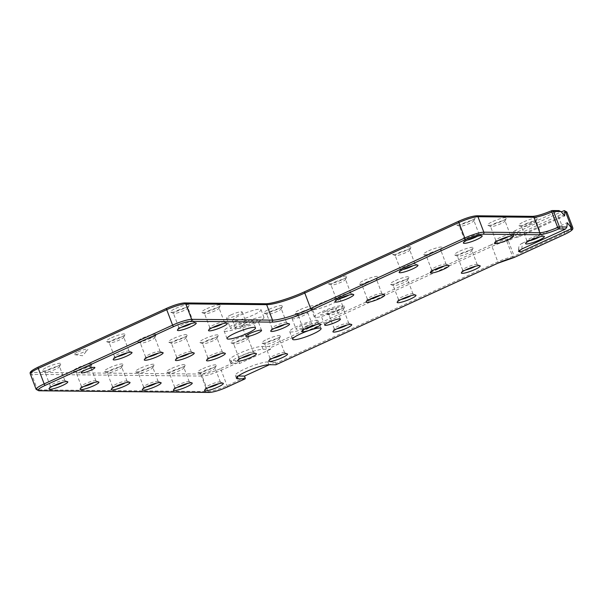 <?xml version="1.0" encoding="UTF-8"?>
<svg xmlns="http://www.w3.org/2000/svg" width="603" height="603" viewBox="0 0 603 603"><rect width="100%" height="100%" fill="white"/><g stroke="black" fill="none" stroke-linecap="round" stroke-linejoin="round"><path stroke-width="0.45" stroke-dasharray="3.02 2.26" d="M181.232 327.354A7.779 1.251 -20.8 0 1 178.737 327.346A7.779 1.251 -20.8 0 1 178.767 327.12A7.779 1.251 -20.8 0 1 182.837 324.55A7.779 1.251 -20.8 0 1 193.111 321.67A7.779 1.251 -20.8 0 1 193.284 321.821A7.779 1.251 -20.8 0 1 191.422 323.479M177.493 310.492A7.779 1.251 -20.8 0 1 187.94 307.756A7.779 1.251 -20.8 0 1 187.917 307.99A7.779 1.251 -20.8 0 1 183.847 310.553A7.779 1.251 -20.8 0 1 173.566 313.439A7.779 1.251 -20.8 0 1 173.4 313.281A7.779 1.251 -20.8 0 1 177.493 310.492M175.759 308.374A10.063 1.621 -20.8 0 1 185.279 305.005A10.063 1.621 -20.8 0 1 189.244 305.133A10.063 1.621 -20.8 0 1 183.975 308.457A10.063 1.621 -20.8 0 1 170.679 312.188A10.063 1.621 -20.8 0 1 175.759 308.374M206.867 308.683A10.063 1.621 -20.8 0 1 216.387 305.314A10.063 1.621 -20.8 0 1 220.351 305.442A10.063 1.621 -20.8 0 1 215.083 308.766A10.063 1.621 -20.8 0 1 201.786 312.497A10.063 1.621 -20.8 0 1 206.867 308.683M208.6 310.801A7.779 1.251 -20.8 0 1 219.047 308.065A7.779 1.251 -20.8 0 1 219.025 308.291A7.779 1.251 -20.8 0 1 214.954 310.862A7.779 1.251 -20.8 0 1 204.673 313.748A7.779 1.251 -20.8 0 1 204.507 313.59A7.779 1.251 -20.8 0 1 208.6 310.801M212.339 327.663A7.779 1.251 -20.8 0 1 209.844 327.655A7.779 1.251 -20.8 0 1 209.867 327.429A7.779 1.251 -20.8 0 1 213.944 324.859A7.779 1.251 -20.8 0 1 224.218 321.972A7.779 1.251 -20.8 0 1 224.391 322.13A7.779 1.251 -20.8 0 1 222.53 323.788M111.547 337.748A10.063 1.621 -20.8 0 1 121.067 334.379A10.063 1.621 -20.8 0 1 125.032 334.514A10.063 1.621 -20.8 0 1 119.763 337.831A10.063 1.621 -20.8 0 1 106.467 341.562A10.063 1.621 -20.8 0 1 111.547 337.748M113.281 339.866A7.779 1.251 -20.8 0 1 123.728 337.137A7.779 1.251 -20.8 0 1 123.705 337.363A7.779 1.251 -20.8 0 1 119.635 339.926A7.779 1.251 -20.8 0 1 109.354 342.813A7.779 1.251 -20.8 0 1 109.188 342.662A7.779 1.251 -20.8 0 1 113.281 339.866M117.02 356.727A7.779 1.251 -20.8 0 1 114.525 356.72A7.779 1.251 -20.8 0 1 114.547 356.494A7.779 1.251 -20.8 0 1 118.625 353.931A7.779 1.251 -20.8 0 1 128.899 351.044A7.779 1.251 -20.8 0 1 129.072 351.195A7.779 1.251 -20.8 0 1 127.21 352.861M173.762 338.366A10.063 1.621 -20.8 0 1 183.274 334.997A10.063 1.621 -20.8 0 1 187.247 335.132A10.063 1.621 -20.8 0 1 181.978 338.449A10.063 1.621 -20.8 0 1 168.682 342.18A10.063 1.621 -20.8 0 1 173.762 338.366M175.496 340.484A7.779 1.251 -20.8 0 1 185.943 337.755A7.779 1.251 -20.8 0 1 185.912 337.981A7.779 1.251 -20.8 0 1 181.842 340.544A7.779 1.251 -20.8 0 1 171.569 343.431A7.779 1.251 -20.8 0 1 171.395 343.273A7.779 1.251 -20.8 0 1 175.496 340.484M179.234 357.345A7.779 1.251 -20.8 0 1 176.739 357.338A7.779 1.251 -20.8 0 1 176.762 357.112A7.779 1.251 -20.8 0 1 180.832 354.541A7.779 1.251 -20.8 0 1 191.113 351.662A7.779 1.251 -20.8 0 1 191.279 351.813A7.779 1.251 -20.8 0 1 189.425 353.479M47.336 367.129A10.063 1.621 -20.8 0 1 56.848 363.76A10.063 1.621 -20.8 0 1 60.82 363.888A10.063 1.621 -20.8 0 1 55.551 367.212A10.063 1.621 -20.8 0 1 42.255 370.943A10.063 1.621 -20.8 0 1 47.336 367.129M49.069 369.247A7.779 1.251 -20.8 0 1 59.516 366.511A7.779 1.251 -20.8 0 1 59.493 366.737A7.779 1.251 -20.8 0 1 55.423 369.307A7.779 1.251 -20.8 0 1 45.142 372.194A7.779 1.251 -20.8 0 1 44.969 372.036A7.779 1.251 -20.8 0 1 49.069 369.247M52.808 386.108A7.779 1.251 -20.8 0 1 50.313 386.101A7.779 1.251 -20.8 0 1 50.335 385.875A7.779 1.251 -20.8 0 1 54.406 383.304A7.779 1.251 -20.8 0 1 64.687 380.418A7.779 1.251 -20.8 0 1 64.86 380.576A7.779 1.251 -20.8 0 1 62.998 382.234M78.443 367.438A10.063 1.621 -20.8 0 1 87.955 364.069A10.063 1.621 -20.8 0 1 91.927 364.197A10.063 1.621 -20.8 0 1 86.659 367.513A10.063 1.621 -20.8 0 1 73.362 371.252A10.063 1.621 -20.8 0 1 78.443 367.438M80.176 369.549A7.779 1.251 -20.8 0 1 90.623 366.82A7.779 1.251 -20.8 0 1 90.601 367.046A7.779 1.251 -20.8 0 1 86.523 369.616A7.779 1.251 -20.8 0 1 76.249 372.496A7.779 1.251 -20.8 0 1 76.076 372.345A7.779 1.251 -20.8 0 1 80.176 369.549M83.915 386.417A7.779 1.251 -20.8 0 1 81.42 386.41A7.779 1.251 -20.8 0 1 81.443 386.176A7.779 1.251 -20.8 0 1 85.513 383.614A7.779 1.251 -20.8 0 1 95.794 380.727A7.779 1.251 -20.8 0 1 95.96 380.885A7.779 1.251 -20.8 0 1 94.106 382.543M142.655 338.057A10.063 1.621 -20.8 0 1 152.167 334.688A10.063 1.621 -20.8 0 1 156.139 334.823A10.063 1.621 -20.8 0 1 150.871 338.14A10.063 1.621 -20.8 0 1 137.574 341.871A10.063 1.621 -20.8 0 1 142.655 338.057M144.388 340.175A7.779 1.251 -20.8 0 1 154.835 337.446A7.779 1.251 -20.8 0 1 154.813 337.672A7.779 1.251 -20.8 0 1 150.742 340.235A7.779 1.251 -20.8 0 1 140.461 343.122A7.779 1.251 -20.8 0 1 140.288 342.971A7.779 1.251 -20.8 0 1 144.388 340.175M148.127 357.036A7.779 1.251 -20.8 0 1 145.632 357.029A7.779 1.251 -20.8 0 1 145.655 356.803A7.779 1.251 -20.8 0 1 149.725 354.24A7.779 1.251 -20.8 0 1 160.006 351.353A7.779 1.251 -20.8 0 1 160.179 351.504A7.779 1.251 -20.8 0 1 158.318 353.17M109.55 367.747A10.063 1.621 -20.8 0 1 119.062 364.378A10.063 1.621 -20.8 0 1 123.027 364.506A10.063 1.621 -20.8 0 1 117.766 367.822A10.063 1.621 -20.8 0 1 104.47 371.554A10.063 1.621 -20.8 0 1 109.55 367.747M111.284 369.858A7.779 1.251 -20.8 0 1 121.731 367.129A7.779 1.251 -20.8 0 1 121.7 367.355A7.779 1.251 -20.8 0 1 117.63 369.925A7.779 1.251 -20.8 0 1 107.357 372.805A7.779 1.251 -20.8 0 1 107.183 372.654A7.779 1.251 -20.8 0 1 111.284 369.858M115.022 386.727A7.779 1.251 -20.8 0 1 112.527 386.719A7.779 1.251 -20.8 0 1 112.55 386.485A7.779 1.251 -20.8 0 1 116.62 383.923A7.779 1.251 -20.8 0 1 126.901 381.036A7.779 1.251 -20.8 0 1 127.067 381.194A7.779 1.251 -20.8 0 1 125.213 382.852M240.559 315.015A15.233 2.45 -20.8 0 1 261.024 309.671A15.233 2.45 -20.8 0 1 253.004 315.143A15.233 2.45 -20.8 0 1 232.539 320.487A15.233 2.45 -20.8 0 1 240.559 315.015M243.499 322.748A15.233 2.45 -20.8 0 1 263.963 317.404A15.233 2.45 -20.8 0 1 255.943 322.876A15.233 2.45 -20.8 0 1 235.479 328.22A15.233 2.45 -20.8 0 1 243.499 322.748M246.295 322.778A8.382 1.349 -20.8 0 1 257.556 319.839A8.382 1.349 -20.8 0 1 253.139 322.846A8.382 1.349 -20.8 0 1 241.886 325.786A8.382 1.349 -20.8 0 1 246.295 322.778M319.379 303.791A15.233 2.45 -20.8 0 1 339.843 298.447A15.233 2.45 -20.8 0 1 331.816 303.92A15.233 2.45 -20.8 0 1 311.352 309.264A15.233 2.45 -20.8 0 1 319.379 303.791M322.311 311.525A15.233 2.45 -20.8 0 1 342.775 306.173A15.233 2.45 -20.8 0 1 334.755 311.645A15.233 2.45 -20.8 0 1 314.291 316.997A15.233 2.45 -20.8 0 1 322.311 311.525M325.115 311.555A8.382 1.349 -20.8 0 1 336.368 308.608A8.382 1.349 -20.8 0 1 331.959 311.623A8.382 1.349 -20.8 0 1 320.698 314.562A8.382 1.349 -20.8 0 1 325.115 311.555M202.864 368.667A10.063 1.621 -20.8 0 1 212.384 365.297A10.063 1.621 -20.8 0 1 216.349 365.433A10.063 1.621 -20.8 0 1 211.08 368.75A10.063 1.621 -20.8 0 1 197.784 372.481A10.063 1.621 -20.8 0 1 202.864 368.667M204.598 370.785A7.779 1.251 -20.8 0 1 215.045 368.056A7.779 1.251 -20.8 0 1 215.022 368.282A7.779 1.251 -20.8 0 1 210.952 370.845A7.779 1.251 -20.8 0 1 200.671 373.732A7.779 1.251 -20.8 0 1 200.505 373.581A7.779 1.251 -20.8 0 1 204.598 370.785M208.337 387.646A7.779 1.251 -20.8 0 1 205.842 387.639A7.779 1.251 -20.8 0 1 205.872 387.412A7.779 1.251 -20.8 0 1 209.942 384.85A7.779 1.251 -20.8 0 1 220.216 381.963A7.779 1.251 -20.8 0 1 220.389 382.114A7.779 1.251 -20.8 0 1 218.527 383.779M171.757 368.358A10.063 1.621 -20.8 0 1 181.277 364.988A10.063 1.621 -20.8 0 1 185.242 365.124A10.063 1.621 -20.8 0 1 179.98 368.441A10.063 1.621 -20.8 0 1 166.684 372.172A10.063 1.621 -20.8 0 1 171.757 368.358M173.491 370.476A7.779 1.251 -20.8 0 1 183.938 367.747A7.779 1.251 -20.8 0 1 183.915 367.973A7.779 1.251 -20.8 0 1 179.845 370.536A7.779 1.251 -20.8 0 1 169.564 373.423A7.779 1.251 -20.8 0 1 169.398 373.272A7.779 1.251 -20.8 0 1 173.491 370.476M177.237 387.337A7.779 1.251 -20.8 0 1 174.742 387.33A7.779 1.251 -20.8 0 1 174.764 387.103A7.779 1.251 -20.8 0 1 178.835 384.541A7.779 1.251 -20.8 0 1 189.116 381.654A7.779 1.251 -20.8 0 1 189.282 381.805A7.779 1.251 -20.8 0 1 187.42 383.47M140.657 368.049A10.063 1.621 -20.8 0 1 150.17 364.687A10.063 1.621 -20.8 0 1 154.134 364.815A10.063 1.621 -20.8 0 1 148.873 368.132A10.063 1.621 -20.8 0 1 135.577 371.863A10.063 1.621 -20.8 0 1 140.657 368.049M142.383 370.167A7.779 1.251 -20.8 0 1 152.838 367.438A7.779 1.251 -20.8 0 1 152.808 367.664A7.779 1.251 -20.8 0 1 148.737 370.234A7.779 1.251 -20.8 0 1 138.464 373.114A7.779 1.251 -20.8 0 1 138.291 372.963A7.779 1.251 -20.8 0 1 142.383 370.167M146.13 387.028A7.779 1.251 -20.8 0 1 143.635 387.02A7.779 1.251 -20.8 0 1 143.657 386.794A7.779 1.251 -20.8 0 1 147.727 384.232A7.779 1.251 -20.8 0 1 158.009 381.345A7.779 1.251 -20.8 0 1 158.174 381.495A7.779 1.251 -20.8 0 1 156.313 383.161M267.076 339.293A10.063 1.621 -20.8 0 1 276.596 335.924A10.063 1.621 -20.8 0 1 280.561 336.052A10.063 1.621 -20.8 0 1 275.3 339.376A10.063 1.621 -20.8 0 1 262.004 343.107A10.063 1.621 -20.8 0 1 267.076 339.293M268.81 341.404A7.779 1.251 -20.8 0 1 279.257 338.675A7.779 1.251 -20.8 0 1 279.234 338.901A7.779 1.251 -20.8 0 1 275.164 341.471A7.779 1.251 -20.8 0 1 264.883 344.358A7.779 1.251 -20.8 0 1 264.717 344.2A7.779 1.251 -20.8 0 1 268.81 341.404M272.556 358.272A7.779 1.251 -20.8 0 1 270.061 358.265A7.779 1.251 -20.8 0 1 270.084 358.039A7.779 1.251 -20.8 0 1 274.154 355.469A7.779 1.251 -20.8 0 1 284.435 352.582A7.779 1.251 -20.8 0 1 284.601 352.74A7.779 1.251 -20.8 0 1 282.739 354.398M235.977 338.984A10.063 1.621 -20.8 0 1 245.489 335.615A10.063 1.621 -20.8 0 1 249.454 335.743A10.063 1.621 -20.8 0 1 244.192 339.067A10.063 1.621 -20.8 0 1 230.896 342.798A10.063 1.621 -20.8 0 1 235.977 338.984M237.703 341.102A7.779 1.251 -20.8 0 1 248.157 338.366A7.779 1.251 -20.8 0 1 248.127 338.592A7.779 1.251 -20.8 0 1 244.057 341.162A7.779 1.251 -20.8 0 1 233.776 344.049A7.779 1.251 -20.8 0 1 233.61 343.891A7.779 1.251 -20.8 0 1 237.703 341.102M241.449 357.963A7.779 1.251 -20.8 0 1 238.954 357.956A7.779 1.251 -20.8 0 1 238.976 357.73A7.779 1.251 -20.8 0 1 243.047 355.159A7.779 1.251 -20.8 0 1 253.328 352.28A7.779 1.251 -20.8 0 1 253.494 352.431A7.779 1.251 -20.8 0 1 251.632 354.089M204.869 338.675A10.063 1.621 -20.8 0 1 214.382 335.306A10.063 1.621 -20.8 0 1 218.346 335.434A10.063 1.621 -20.8 0 1 213.085 338.758A10.063 1.621 -20.8 0 1 199.789 342.489A10.063 1.621 -20.8 0 1 204.869 338.675M206.603 340.793A7.779 1.251 -20.8 0 1 217.05 338.057A7.779 1.251 -20.8 0 1 217.02 338.291A7.779 1.251 -20.8 0 1 212.949 340.853A7.779 1.251 -20.8 0 1 202.676 343.74A7.779 1.251 -20.8 0 1 202.502 343.582A7.779 1.251 -20.8 0 1 206.603 340.793M210.341 357.654A7.779 1.251 -20.8 0 1 207.847 357.647A7.779 1.251 -20.8 0 1 207.869 357.421A7.779 1.251 -20.8 0 1 211.939 354.85A7.779 1.251 -20.8 0 1 222.221 351.971A7.779 1.251 -20.8 0 1 222.386 352.122A7.779 1.251 -20.8 0 1 220.525 353.788M331.288 309.912A10.063 1.621 -20.8 0 1 340.808 306.543A10.063 1.621 -20.8 0 1 344.773 306.678A10.063 1.621 -20.8 0 1 339.512 309.995A10.063 1.621 -20.8 0 1 326.215 313.726A10.063 1.621 -20.8 0 1 331.288 309.912M333.022 312.03A7.779 1.251 -20.8 0 1 343.476 309.301A7.779 1.251 -20.8 0 1 343.446 309.527A7.779 1.251 -20.8 0 1 339.376 312.09A7.779 1.251 -20.8 0 1 329.095 314.977A7.779 1.251 -20.8 0 1 328.929 314.826A7.779 1.251 -20.8 0 1 333.022 312.03M336.768 328.891A7.779 1.251 -20.8 0 1 334.273 328.884A7.779 1.251 -20.8 0 1 334.296 328.658A7.779 1.251 -20.8 0 1 338.366 326.095A7.779 1.251 -20.8 0 1 348.647 323.208A7.779 1.251 -20.8 0 1 348.813 323.359A7.779 1.251 -20.8 0 1 346.951 325.025M300.188 309.603A10.063 1.621 -20.8 0 1 309.701 306.241A10.063 1.621 -20.8 0 1 313.666 306.369A10.063 1.621 -20.8 0 1 308.404 309.686A10.063 1.621 -20.8 0 1 295.108 313.417A10.063 1.621 -20.8 0 1 300.188 309.603M301.915 311.721A7.779 1.251 -20.8 0 1 312.369 308.992A7.779 1.251 -20.8 0 1 312.339 309.218A7.779 1.251 -20.8 0 1 308.269 311.781A7.779 1.251 -20.8 0 1 297.995 314.668A7.779 1.251 -20.8 0 1 297.822 314.517A7.779 1.251 -20.8 0 1 301.915 311.721M305.661 328.582A7.779 1.251 -20.8 0 1 303.166 328.575A7.779 1.251 -20.8 0 1 303.188 328.349A7.779 1.251 -20.8 0 1 307.259 325.786A7.779 1.251 -20.8 0 1 317.54 322.899A7.779 1.251 -20.8 0 1 317.706 323.05A7.779 1.251 -20.8 0 1 315.844 324.716M269.081 309.301A10.063 1.621 -20.8 0 1 278.594 305.932A10.063 1.621 -20.8 0 1 282.566 306.06A10.063 1.621 -20.8 0 1 277.297 309.377A10.063 1.621 -20.8 0 1 264.001 313.108A10.063 1.621 -20.8 0 1 269.081 309.301M270.815 311.412A7.779 1.251 -20.8 0 1 281.262 308.683A7.779 1.251 -20.8 0 1 281.232 308.909A7.779 1.251 -20.8 0 1 277.161 311.48A7.779 1.251 -20.8 0 1 266.888 314.359A7.779 1.251 -20.8 0 1 266.714 314.208A7.779 1.251 -20.8 0 1 270.815 311.412M274.553 328.281A7.779 1.251 -20.8 0 1 272.059 328.273A7.779 1.251 -20.8 0 1 272.081 328.04A7.779 1.251 -20.8 0 1 276.151 325.477A7.779 1.251 -20.8 0 1 286.433 322.59A7.779 1.251 -20.8 0 1 286.598 322.748A7.779 1.251 -20.8 0 1 284.744 324.406M395.508 280.538A10.063 1.621 -20.8 0 1 405.02 277.169A10.063 1.621 -20.8 0 1 408.985 277.297A10.063 1.621 -20.8 0 1 403.724 280.621A10.063 1.621 -20.8 0 1 390.427 284.352A10.063 1.621 -20.8 0 1 395.508 280.538M397.234 282.656A7.779 1.251 -20.8 0 1 407.688 279.92A7.779 1.251 -20.8 0 1 407.658 280.146A7.779 1.251 -20.8 0 1 403.588 282.717A7.779 1.251 -20.8 0 1 393.314 285.603A7.779 1.251 -20.8 0 1 393.141 285.445A7.779 1.251 -20.8 0 1 397.234 282.656M400.98 299.518A7.779 1.251 -20.8 0 1 398.485 299.51A7.779 1.251 -20.8 0 1 398.508 299.284A7.779 1.251 -20.8 0 1 402.578 296.714A7.779 1.251 -20.8 0 1 412.859 293.827A7.779 1.251 -20.8 0 1 413.025 293.985A7.779 1.251 -20.8 0 1 411.163 295.643M364.4 280.229A10.063 1.621 -20.8 0 1 373.913 276.86A10.063 1.621 -20.8 0 1 377.885 276.988A10.063 1.621 -20.8 0 1 372.616 280.312A10.063 1.621 -20.8 0 1 359.32 284.043A10.063 1.621 -20.8 0 1 364.4 280.229M366.134 282.347A7.779 1.251 -20.8 0 1 376.581 279.611A7.779 1.251 -20.8 0 1 376.551 279.845A7.779 1.251 -20.8 0 1 372.481 282.408A7.779 1.251 -20.8 0 1 362.207 285.294A7.779 1.251 -20.8 0 1 362.034 285.136A7.779 1.251 -20.8 0 1 366.134 282.347M369.873 299.209A7.779 1.251 -20.8 0 1 367.378 299.201A7.779 1.251 -20.8 0 1 367.4 298.975A7.779 1.251 -20.8 0 1 371.471 296.405A7.779 1.251 -20.8 0 1 381.752 293.525A7.779 1.251 -20.8 0 1 381.918 293.676A7.779 1.251 -20.8 0 1 380.063 295.334M333.293 279.92A10.063 1.621 -20.8 0 1 342.805 276.551A10.063 1.621 -20.8 0 1 346.778 276.679A10.063 1.621 -20.8 0 1 341.509 280.003A10.063 1.621 -20.8 0 1 328.213 283.734A10.063 1.621 -20.8 0 1 333.293 279.92M335.027 282.038A7.779 1.251 -20.8 0 1 345.474 279.31A7.779 1.251 -20.8 0 1 345.451 279.536A7.779 1.251 -20.8 0 1 341.381 282.098A7.779 1.251 -20.8 0 1 331.1 284.985A7.779 1.251 -20.8 0 1 330.926 284.827A7.779 1.251 -20.8 0 1 335.027 282.038M338.765 298.9A7.779 1.251 -20.8 0 1 336.27 298.892A7.779 1.251 -20.8 0 1 336.293 298.666A7.779 1.251 -20.8 0 1 340.363 296.096A7.779 1.251 -20.8 0 1 350.644 293.216A7.779 1.251 -20.8 0 1 350.818 293.367A7.779 1.251 -20.8 0 1 348.956 295.033M459.72 251.157A10.063 1.621 -20.8 0 1 469.232 247.795A10.063 1.621 -20.8 0 1 473.204 247.923A10.063 1.621 -20.8 0 1 467.936 251.24A10.063 1.621 -20.8 0 1 454.639 254.971A10.063 1.621 -20.8 0 1 459.72 251.157M461.453 253.275A7.779 1.251 -20.8 0 1 471.9 250.546A7.779 1.251 -20.8 0 1 471.87 250.773A7.779 1.251 -20.8 0 1 467.8 253.335A7.779 1.251 -20.8 0 1 457.526 256.222A7.779 1.251 -20.8 0 1 457.353 256.071A7.779 1.251 -20.8 0 1 461.453 253.275M465.192 270.136A7.779 1.251 -20.8 0 1 462.697 270.129A7.779 1.251 -20.8 0 1 462.72 269.903A7.779 1.251 -20.8 0 1 466.79 267.34A7.779 1.251 -20.8 0 1 477.071 264.453A7.779 1.251 -20.8 0 1 477.237 264.604A7.779 1.251 -20.8 0 1 475.383 266.27M428.612 250.856A10.063 1.621 -20.8 0 1 438.125 247.486A10.063 1.621 -20.8 0 1 442.097 247.614A10.063 1.621 -20.8 0 1 436.828 250.931A10.063 1.621 -20.8 0 1 423.532 254.662A10.063 1.621 -20.8 0 1 428.612 250.856M430.346 252.966A7.779 1.251 -20.8 0 1 440.793 250.237A7.779 1.251 -20.8 0 1 440.77 250.464A7.779 1.251 -20.8 0 1 436.7 253.034A7.779 1.251 -20.8 0 1 426.419 255.913A7.779 1.251 -20.8 0 1 426.246 255.762A7.779 1.251 -20.8 0 1 430.346 252.966M434.085 269.827A7.779 1.251 -20.8 0 1 431.59 269.82A7.779 1.251 -20.8 0 1 431.612 269.594A7.779 1.251 -20.8 0 1 435.683 267.031A7.779 1.251 -20.8 0 1 445.964 264.144A7.779 1.251 -20.8 0 1 446.137 264.302A7.779 1.251 -20.8 0 1 444.275 265.961M397.505 250.546A10.063 1.621 -20.8 0 1 407.025 247.177A10.063 1.621 -20.8 0 1 410.99 247.305A10.063 1.621 -20.8 0 1 405.721 250.622A10.063 1.621 -20.8 0 1 392.425 254.353A10.063 1.621 -20.8 0 1 397.505 250.546M399.239 252.657A7.779 1.251 -20.8 0 1 409.686 249.928A7.779 1.251 -20.8 0 1 409.663 250.155A7.779 1.251 -20.8 0 1 405.593 252.725A7.779 1.251 -20.8 0 1 395.312 255.604A7.779 1.251 -20.8 0 1 395.138 255.453A7.779 1.251 -20.8 0 1 399.239 252.657M402.977 269.526A7.779 1.251 -20.8 0 1 400.482 269.518A7.779 1.251 -20.8 0 1 400.505 269.285A7.779 1.251 -20.8 0 1 404.583 266.722A7.779 1.251 -20.8 0 1 414.856 263.835A7.779 1.251 -20.8 0 1 415.03 263.993A7.779 1.251 -20.8 0 1 413.168 265.652M523.932 221.783A10.063 1.621 -20.8 0 1 533.444 218.414A10.063 1.621 -20.8 0 1 537.416 218.542A10.063 1.621 -20.8 0 1 532.148 221.866A10.063 1.621 -20.8 0 1 518.851 225.597A10.063 1.621 -20.8 0 1 523.932 221.783M525.665 223.901A7.779 1.251 -20.8 0 1 536.112 221.165A7.779 1.251 -20.8 0 1 536.09 221.399A7.779 1.251 -20.8 0 1 532.012 223.962A7.779 1.251 -20.8 0 1 521.738 226.849A7.779 1.251 -20.8 0 1 521.565 226.69A7.779 1.251 -20.8 0 1 525.665 223.901M529.404 240.763A7.779 1.251 -20.8 0 1 526.909 240.755A7.779 1.251 -20.8 0 1 526.932 240.529A7.779 1.251 -20.8 0 1 531.002 237.959A7.779 1.251 -20.8 0 1 541.283 235.08A7.779 1.251 -20.8 0 1 541.456 235.23A7.779 1.251 -20.8 0 1 539.595 236.889M492.824 221.474A10.063 1.621 -20.8 0 1 502.344 218.105A10.063 1.621 -20.8 0 1 506.309 218.233A10.063 1.621 -20.8 0 1 501.04 221.557A10.063 1.621 -20.8 0 1 487.744 225.288A10.063 1.621 -20.8 0 1 492.824 221.474M494.558 223.592A7.779 1.251 -20.8 0 1 505.005 220.856A7.779 1.251 -20.8 0 1 504.982 221.09A7.779 1.251 -20.8 0 1 500.912 223.653A7.779 1.251 -20.8 0 1 490.631 226.54A7.779 1.251 -20.8 0 1 490.458 226.381A7.779 1.251 -20.8 0 1 494.558 223.592M498.297 240.454A7.779 1.251 -20.8 0 1 495.802 240.446A7.779 1.251 -20.8 0 1 495.824 240.22A7.779 1.251 -20.8 0 1 499.902 237.65A7.779 1.251 -20.8 0 1 510.176 234.771A7.779 1.251 -20.8 0 1 510.349 234.921A7.779 1.251 -20.8 0 1 508.487 236.587M461.717 221.165A10.063 1.621 -20.8 0 1 471.237 217.796A10.063 1.621 -20.8 0 1 475.202 217.932A10.063 1.621 -20.8 0 1 469.933 221.248A10.063 1.621 -20.8 0 1 456.637 224.979A10.063 1.621 -20.8 0 1 461.717 221.165M463.451 223.283A7.779 1.251 -20.8 0 1 473.898 220.555A7.779 1.251 -20.8 0 1 473.875 220.781A7.779 1.251 -20.8 0 1 469.805 223.344A7.779 1.251 -20.8 0 1 459.524 226.231A7.779 1.251 -20.8 0 1 459.358 226.08A7.779 1.251 -20.8 0 1 463.451 223.283M467.189 240.145A7.779 1.251 -20.8 0 1 464.694 240.137A7.779 1.251 -20.8 0 1 464.725 239.911A7.779 1.251 -20.8 0 1 468.795 237.348A7.779 1.251 -20.8 0 1 479.068 234.461A7.779 1.251 -20.8 0 1 479.242 234.612A7.779 1.251 -20.8 0 1 477.38 236.278M270.528 349.333L239.708 363.428L232.245 363.36A18.286 2.94 -20.8 0 1 230.565 362.802A18.286 2.94 -20.8 0 1 243.318 354.865A18.286 2.94 -20.8 0 1 263.066 349.258L270.528 349.333L270.001 347.923L491.965 246.378A15.233 2.45 -20.8 0 1 506.791 241.177L512.671 256.637A15.233 2.45 159.2 0 0 497.837 261.838L275.873 363.39L275.337 361.981L267.875 361.906A18.286 2.94 159.2 0 0 244.999 368.885A18.286 2.94 159.2 0 0 235.366 375.45A18.286 2.94 159.2 0 0 237.047 376.008L238.2 376.023M78.119 351.828A7.311 1.176 -20.8 0 1 85.37 349.303A7.311 1.176 -20.8 0 1 87.782 349.672A7.311 1.176 -20.8 0 1 84.088 351.888A7.311 1.176 -20.8 0 1 74.659 354.654A7.311 1.176 -20.8 0 1 78.119 351.828M241.765 325.537A8.382 1.349 159.2 0 0 246.182 322.522A8.382 1.349 159.2 0 0 234.921 325.469A8.382 1.349 159.2 0 0 230.512 328.477A8.382 1.349 159.2 0 0 241.765 325.537M230.919 314.924A8.382 1.349 -20.8 0 1 242.172 311.977A8.382 1.349 -20.8 0 1 237.763 314.992A8.382 1.349 -20.8 0 1 226.509 317.932A8.382 1.349 -20.8 0 1 230.919 314.924M244.569 325.56A15.233 2.45 159.2 0 0 252.589 320.087A15.233 2.45 159.2 0 0 232.125 325.439A15.233 2.45 159.2 0 0 224.105 330.911A15.233 2.45 159.2 0 0 244.569 325.56M307.342 326.185A8.382 1.349 159.2 0 0 311.751 323.17A8.382 1.349 159.2 0 0 300.498 326.117A8.382 1.349 159.2 0 0 296.081 329.125A8.382 1.349 159.2 0 0 307.342 326.185M296.488 315.573A8.382 1.349 -20.8 0 1 307.749 312.633A8.382 1.349 -20.8 0 1 303.332 315.64A8.382 1.349 -20.8 0 1 292.078 318.58A8.382 1.349 -20.8 0 1 296.488 315.573M310.138 326.208A15.233 2.45 159.2 0 0 318.158 320.736A15.233 2.45 159.2 0 0 297.694 326.087A15.233 2.45 159.2 0 0 289.674 331.56A15.233 2.45 159.2 0 0 310.138 326.208M521.889 248.971L522.251 243.265A7.62 5.781 -176.4 0 0 518.731 247.773A7.62 5.781 -176.4 0 0 519.356 250.381M275.873 363.39A1.523 0.573 -114.6 0 1 275.963 364.702M275.337 361.981L269.345 364.725M239.708 363.428L239.172 362.026A1.523 0.573 65.4 0 0 238.019 360.609L231.175 360.541A18.286 2.94 -20.8 0 1 229.494 359.983A18.286 2.94 -20.8 0 1 242.248 352.054A18.286 2.94 -20.8 0 1 261.996 346.446L268.84 346.514A1.523 0.573 -114.6 0 1 270.001 347.923M514.947 230.7L511.638 233.353L513.552 234.446A7.62 4.048 -39.3 0 0 514.08 236.338A7.62 4.048 -39.3 0 0 519.665 236.459L514.947 230.7L559.207 210.605M519.665 236.459L564.612 215.897M513.552 234.446L513.605 233.685L561.31 211.857M512.927 233.678L513.605 233.685M522.251 243.265L567.197 222.695M237.047 376.008L237.326 376.732M245.052 377.486L227.067 385.716A15.233 2.45 -20.8 0 1 208.005 391.528L37.544 389.84A1.523 1.394 -89.4 0 0 38.811 390.774M30.271 373.913A15.233 2.45 159.2 0 0 31.673 374.373L37.544 389.84A15.233 2.45 -20.8 0 1 36.142 389.372M227.165 387.028A1.523 0.573 -114.6 0 0 227.067 385.716L221.195 370.25A15.233 2.45 159.2 0 1 202.133 376.061A1.523 1.394 90.6 0 1 202.879 374.071L32.419 372.383A1.523 1.394 90.6 0 0 31.673 374.373L202.133 376.061L208.005 391.528A1.523 1.394 -89.4 0 0 209.271 392.463M267.875 361.906L268.938 364.717M572.729 227.519A15.233 2.45 -20.8 0 1 564.71 232.992A1.523 0.573 -114.6 0 1 564.8 234.303M513.666 257.609A1.523 0.98 -102.9 0 1 512.671 256.637L514.148 256.117L508.276 240.657L558.838 217.525L564.71 232.992L514.148 256.117A1.523 0.573 -114.6 0 1 514.246 257.436M564.89 211.517A13.711 2.208 -20.8 0 1 557.677 216.115L507.123 239.248A16.763 2.698 159.2 0 0 490.804 244.961A1.523 0.573 65.4 0 1 491.965 246.378L497.837 261.838A1.523 0.573 -114.6 0 1 497.844 263.217M557.677 216.115A1.523 0.573 -114.6 0 1 558.838 217.525A15.233 2.45 159.2 0 0 566.858 212.052M506.791 241.177L508.276 240.657A1.523 0.573 -114.6 0 0 507.123 239.248A1.523 0.98 77.1 0 0 506.791 241.177M238.019 360.609L220.042 368.84A1.523 0.573 65.4 0 1 221.195 370.25L239.172 362.026M232.245 363.36L231.175 360.541M263.066 349.258L261.996 346.446M220.042 368.84A13.711 2.208 -20.8 0 1 202.879 374.071M32.419 372.383A13.711 2.208 -20.8 0 1 38.381 367.039L166.805 308.284A13.711 2.208 -20.8 0 1 183.96 303.053A1.523 1.394 90.6 0 1 184.51 302.932M183.96 303.053L264.838 303.852A1.523 1.394 90.6 0 1 265.388 303.739M264.838 303.852A31.997 5.148 159.2 0 0 265.855 303.829M304.688 291.724A31.997 5.148 159.2 0 0 304.869 291.641L458.981 221.143A13.711 2.208 -20.8 0 1 476.144 215.904A1.523 1.394 90.6 0 1 476.687 215.791M476.144 215.904L532.132 216.462A1.523 1.394 90.6 0 1 532.683 216.341M532.132 216.462A16.763 2.698 159.2 0 0 551.79 210.651L558.612 210.718M563.684 210.771A13.711 2.208 -20.8 0 1 564.8 211.042M490.804 244.961L268.84 346.514M193.111 321.67L195.998 322.914M193.284 321.821L187.94 307.756M187.917 307.99L189.244 305.133M219.025 308.291L220.351 305.442M224.391 322.13L219.047 308.065M224.218 321.972L227.105 323.223M123.705 337.363L125.032 334.514M129.072 351.195L123.728 337.137M128.899 351.044L131.786 352.295M185.912 337.981L187.247 335.132M191.279 351.813L185.943 337.755M191.113 351.662L194 352.913M59.493 366.737L60.82 363.888M64.86 380.576L59.516 366.511M64.687 380.418L67.574 381.669M90.601 367.046L91.927 364.197M95.96 380.885L90.623 366.82M95.794 380.727L98.681 381.978M154.813 337.672L156.139 334.823M160.179 351.504L154.835 337.446M160.006 351.353L162.893 352.604M121.7 367.355L123.027 364.506M127.067 381.194L121.731 367.129M126.901 381.036L129.788 382.287M263.963 317.404L261.024 309.671M261.559 330.376L257.556 319.839M342.775 306.173L339.843 298.447M340.371 319.153L336.368 308.608M215.022 368.282L216.349 365.433M220.389 382.114L215.045 368.056M220.216 381.963L223.102 383.214M183.915 367.973L185.242 365.124M189.282 381.805L183.938 367.747M189.116 381.654L191.995 382.905M152.808 367.664L154.134 364.815M158.174 381.495L152.838 367.438M158.009 381.345L160.888 382.596M279.234 338.901L280.561 336.052M284.601 352.74L279.257 338.675M284.435 352.582L287.314 353.833M248.127 338.592L249.454 335.743M253.494 352.431L248.157 338.366M253.328 352.28L256.207 353.524M217.02 338.291L218.346 335.434M222.386 352.122L217.05 338.057M222.221 351.971L225.107 353.222M343.446 309.527L344.773 306.678M348.813 323.359L343.476 309.301M348.647 323.208L351.526 324.459M312.339 309.218L313.666 306.369M317.706 323.05L312.369 308.992M317.54 322.899L320.427 324.15M281.232 308.909L282.566 306.06M286.598 322.748L281.262 308.683M286.433 322.59L289.319 323.841M407.658 280.146L408.985 277.297M413.025 293.985L407.688 279.92M412.859 293.827L415.746 295.078M376.551 279.845L377.885 276.988M381.918 293.676L376.581 279.611M381.752 293.525L384.639 294.777M345.451 279.536L346.778 276.679M350.818 293.367L345.474 279.31M350.644 293.216L353.531 294.468M471.87 250.773L473.204 247.923M477.237 264.604L471.9 250.546M477.071 264.453L479.958 265.704M440.77 250.464L442.097 247.614M446.137 264.302L440.793 250.237M445.964 264.144L448.851 265.395M409.663 250.155L410.99 247.305M415.03 263.993L409.686 249.928M414.856 263.835L417.743 265.086M536.09 221.399L537.416 218.542M541.456 235.23L536.112 221.165M541.283 235.08L544.17 236.331M504.982 221.09L506.309 218.233M510.349 234.921L505.005 220.856M510.176 234.771L513.063 236.022M473.875 220.781L475.202 217.932M479.242 234.612L473.898 220.555M479.068 234.461L481.955 235.713M235.366 375.45L236.436 378.262M74.659 354.654L82.581 355.755L87.782 349.672M242.172 311.977L246.182 322.522M252.589 320.087L255.529 327.821M307.749 312.633L311.751 323.17M318.158 320.736L321.098 328.469M81.367 372.315L86.561 366.232L94.483 367.333M518.731 247.773L518.505 251.391M289.674 331.56L292.613 339.293M292.078 318.58L296.081 329.125M224.105 330.911L227.037 338.645M226.509 317.932L230.512 328.477M230.565 362.802L229.494 359.983M511.638 233.353L514.08 236.338M464.725 239.911L463.398 242.76M464.694 240.137L459.358 226.08M459.524 226.231L456.637 224.979M495.824 240.22L494.498 243.069M495.802 240.446L490.458 226.381M490.631 226.54L487.744 225.288M526.932 240.529L525.605 243.378M526.909 240.755L521.565 226.69M521.738 226.849L518.851 225.597M400.505 269.285L399.178 272.141M400.482 269.518L395.138 255.453M395.312 255.604L392.425 254.353M431.612 269.594L430.286 272.45M431.59 269.82L426.246 255.762M426.419 255.913L423.532 254.662M462.72 269.903L461.393 272.752M462.697 270.129L457.353 256.071M457.526 256.222L454.639 254.971M336.293 298.666L334.966 301.515M336.27 298.892L330.926 284.827M331.1 284.985L328.213 283.734M367.4 298.975L366.074 301.824M367.378 299.201L362.034 285.136M362.207 285.294L359.32 284.043M398.508 299.284L397.181 302.133M398.485 299.51L393.141 285.445M393.314 285.603L390.427 284.352M272.081 328.04L270.755 330.896M272.059 328.273L266.714 314.208M266.888 314.359L264.001 313.108M303.188 328.349L301.862 331.198M303.166 328.575L297.822 314.517M297.995 314.668L295.108 313.417M334.296 328.658L332.969 331.507M334.273 328.884L328.929 314.826M329.095 314.977L326.215 313.726M207.869 357.421L206.543 360.27M207.847 357.647L202.502 343.582M202.676 343.74L199.789 342.489M238.976 357.73L237.65 360.579M238.954 357.956L233.61 343.891M233.776 344.049L230.896 342.798M270.084 358.039L268.757 360.888M270.061 358.265L264.717 344.2M264.883 344.358L262.004 343.107M143.657 386.794L142.331 389.644M143.635 387.02L138.291 372.963M138.464 373.114L135.577 371.863M174.764 387.103L173.438 389.953M174.742 387.33L169.398 373.272M169.564 373.423L166.684 372.172M205.872 387.412L204.545 390.262M205.842 387.639L200.505 373.581M200.671 373.732L197.784 372.481M324.708 325.107L320.698 314.562M314.291 316.997L311.352 309.264M245.888 336.331L241.886 325.786M235.479 328.22L232.539 320.487M112.55 386.485L111.223 389.342M112.527 386.719L107.183 372.654M107.357 372.805L104.47 371.554M145.655 356.803L144.328 359.652M145.632 357.029L140.288 342.971M140.461 343.122L137.574 341.871M81.443 386.176L80.116 389.033M81.42 386.41L76.076 372.345M76.249 372.496L73.362 371.252M50.335 385.875L49.009 388.724M50.313 386.101L44.969 372.036M45.142 372.194L42.255 370.943M176.762 357.112L175.435 359.961M176.739 357.338L171.395 343.273M171.569 343.431L168.682 342.18M114.547 356.494L113.221 359.343M114.525 356.72L109.188 342.662M109.354 342.813L106.467 341.562M209.867 327.429L208.54 330.278M209.844 327.655L204.507 313.59M204.673 313.748L201.786 312.497M173.566 313.439L170.679 312.188M178.737 327.346L173.4 313.281M178.767 327.12L177.44 329.969"/><path stroke-width="0.9" d="M182.701 326.653A10.063 1.621 -20.8 0 1 195.998 322.914A10.063 1.621 -20.8 0 1 190.917 326.728A10.063 1.621 -20.8 0 1 181.405 330.097A10.063 1.621 -20.8 0 1 177.44 329.969A10.063 1.621 -20.8 0 1 182.701 326.653M191.422 323.479A7.779 1.251 -20.8 0 1 189.184 324.618A7.779 1.251 -20.8 0 1 181.232 327.354M222.53 323.788A7.779 1.251 -20.8 0 1 220.291 324.919A7.779 1.251 -20.8 0 1 212.339 327.663M213.809 326.954A10.063 1.621 -20.8 0 1 227.105 323.223A10.063 1.621 -20.8 0 1 222.025 327.037A10.063 1.621 -20.8 0 1 212.512 330.406A10.063 1.621 -20.8 0 1 208.54 330.278A10.063 1.621 -20.8 0 1 213.809 326.954M127.21 352.861A7.779 1.251 -20.8 0 1 124.972 353.991A7.779 1.251 -20.8 0 1 117.02 356.727M118.489 356.026A10.063 1.621 -20.8 0 1 131.786 352.295A10.063 1.621 -20.8 0 1 126.705 356.109A10.063 1.621 -20.8 0 1 117.193 359.478A10.063 1.621 -20.8 0 1 113.221 359.343A10.063 1.621 -20.8 0 1 118.489 356.026M189.425 353.479A7.779 1.251 -20.8 0 1 187.186 354.609A7.779 1.251 -20.8 0 1 179.234 357.345M180.704 356.644A10.063 1.621 -20.8 0 1 194 352.913A10.063 1.621 -20.8 0 1 188.92 356.727A10.063 1.621 -20.8 0 1 179.4 360.089A10.063 1.621 -20.8 0 1 175.435 359.961A10.063 1.621 -20.8 0 1 180.704 356.644M62.998 382.234A7.779 1.251 -20.8 0 1 60.76 383.365A7.779 1.251 -20.8 0 1 52.808 386.108M54.278 385.4A10.063 1.621 -20.8 0 1 67.574 381.669A10.063 1.621 -20.8 0 1 62.493 385.483A10.063 1.621 -20.8 0 1 52.981 388.852A10.063 1.621 -20.8 0 1 49.009 388.724A10.063 1.621 -20.8 0 1 54.278 385.4M94.106 382.543A7.779 1.251 -20.8 0 1 91.867 383.674A7.779 1.251 -20.8 0 1 83.915 386.417M85.385 385.709A10.063 1.621 -20.8 0 1 98.681 381.978A10.063 1.621 -20.8 0 1 93.601 385.792A10.063 1.621 -20.8 0 1 84.081 389.161A10.063 1.621 -20.8 0 1 80.116 389.033A10.063 1.621 -20.8 0 1 85.385 385.709M158.318 353.17A7.779 1.251 -20.8 0 1 156.079 354.3A7.779 1.251 -20.8 0 1 148.127 357.036M149.597 356.335A10.063 1.621 -20.8 0 1 162.893 352.604A10.063 1.621 -20.8 0 1 157.813 356.418A10.063 1.621 -20.8 0 1 148.3 359.787A10.063 1.621 -20.8 0 1 144.328 359.652A10.063 1.621 -20.8 0 1 149.597 356.335M125.213 382.852A7.779 1.251 -20.8 0 1 122.974 383.983A7.779 1.251 -20.8 0 1 115.022 386.727M116.492 386.018A10.063 1.621 -20.8 0 1 129.788 382.287A10.063 1.621 -20.8 0 1 124.708 386.101A10.063 1.621 -20.8 0 1 115.188 389.47A10.063 1.621 -20.8 0 1 111.223 389.342A10.063 1.621 -20.8 0 1 116.492 386.018M250.305 333.323A8.382 1.349 -20.8 0 1 261.559 330.376A8.382 1.349 -20.8 0 1 257.149 333.391A8.382 1.349 -20.8 0 1 245.888 336.331A8.382 1.349 -20.8 0 1 250.305 333.323M329.117 322.1A8.382 1.349 -20.8 0 1 340.371 319.153A8.382 1.349 -20.8 0 1 335.961 322.168A8.382 1.349 -20.8 0 1 324.708 325.107A8.382 1.349 -20.8 0 1 329.117 322.1M218.527 383.779A7.779 1.251 -20.8 0 1 216.296 384.91A7.779 1.251 -20.8 0 1 208.337 387.646M209.806 386.945A10.063 1.621 -20.8 0 1 223.102 383.214A10.063 1.621 -20.8 0 1 218.022 387.028A10.063 1.621 -20.8 0 1 208.51 390.39A10.063 1.621 -20.8 0 1 204.545 390.262A10.063 1.621 -20.8 0 1 209.806 386.945M187.42 383.47A7.779 1.251 -20.8 0 1 185.189 384.601A7.779 1.251 -20.8 0 1 177.237 387.337M178.699 386.636A10.063 1.621 -20.8 0 1 191.995 382.905A10.063 1.621 -20.8 0 1 186.922 386.719A10.063 1.621 -20.8 0 1 177.403 390.088A10.063 1.621 -20.8 0 1 173.438 389.953A10.063 1.621 -20.8 0 1 178.699 386.636M156.313 383.161A7.779 1.251 -20.8 0 1 154.082 384.292A7.779 1.251 -20.8 0 1 146.13 387.028M147.599 386.327A10.063 1.621 -20.8 0 1 160.888 382.596A10.063 1.621 -20.8 0 1 155.815 386.41A10.063 1.621 -20.8 0 1 146.295 389.779A10.063 1.621 -20.8 0 1 142.331 389.644A10.063 1.621 -20.8 0 1 147.599 386.327M282.739 354.398A7.779 1.251 -20.8 0 1 280.508 355.529A7.779 1.251 -20.8 0 1 272.556 358.272M274.018 357.564A10.063 1.621 -20.8 0 1 287.314 353.833A10.063 1.621 -20.8 0 1 282.242 357.647A10.063 1.621 -20.8 0 1 272.722 361.016A10.063 1.621 -20.8 0 1 268.757 360.888A10.063 1.621 -20.8 0 1 274.018 357.564M251.632 354.089A7.779 1.251 -20.8 0 1 249.401 355.227A7.779 1.251 -20.8 0 1 241.449 357.963M242.919 357.255A10.063 1.621 -20.8 0 1 256.207 353.524A10.063 1.621 -20.8 0 1 251.134 357.338A10.063 1.621 -20.8 0 1 241.615 360.707A10.063 1.621 -20.8 0 1 237.65 360.579A10.063 1.621 -20.8 0 1 242.919 357.255M220.525 353.788A7.779 1.251 -20.8 0 1 218.294 354.918A7.779 1.251 -20.8 0 1 210.341 357.654M211.811 356.953A10.063 1.621 -20.8 0 1 225.107 353.222A10.063 1.621 -20.8 0 1 220.027 357.029A10.063 1.621 -20.8 0 1 210.507 360.398A10.063 1.621 -20.8 0 1 206.543 360.27A10.063 1.621 -20.8 0 1 211.811 356.953M346.951 325.025A7.779 1.251 -20.8 0 1 344.72 326.155A7.779 1.251 -20.8 0 1 336.768 328.891M338.238 328.19A10.063 1.621 -20.8 0 1 351.526 324.459A10.063 1.621 -20.8 0 1 346.454 328.273A10.063 1.621 -20.8 0 1 336.934 331.642A10.063 1.621 -20.8 0 1 332.969 331.507A10.063 1.621 -20.8 0 1 338.238 328.19M315.844 324.716A7.779 1.251 -20.8 0 1 313.613 325.846A7.779 1.251 -20.8 0 1 305.661 328.582M307.131 327.881A10.063 1.621 -20.8 0 1 320.427 324.15A10.063 1.621 -20.8 0 1 315.346 327.964A10.063 1.621 -20.8 0 1 305.827 331.333A10.063 1.621 -20.8 0 1 301.862 331.198A10.063 1.621 -20.8 0 1 307.131 327.881M284.744 324.406A7.779 1.251 -20.8 0 1 282.506 325.537A7.779 1.251 -20.8 0 1 274.553 328.281M276.023 327.572A10.063 1.621 -20.8 0 1 289.319 323.841A10.063 1.621 -20.8 0 1 284.239 327.655A10.063 1.621 -20.8 0 1 274.719 331.024A10.063 1.621 -20.8 0 1 270.755 330.896A10.063 1.621 -20.8 0 1 276.023 327.572M411.163 295.643A7.779 1.251 -20.8 0 1 408.932 296.782A7.779 1.251 -20.8 0 1 400.98 299.518M402.45 298.809A10.063 1.621 -20.8 0 1 415.746 295.078A10.063 1.621 -20.8 0 1 410.666 298.892A10.063 1.621 -20.8 0 1 401.146 302.261A10.063 1.621 -20.8 0 1 397.181 302.133A10.063 1.621 -20.8 0 1 402.45 298.809M380.063 295.334A7.779 1.251 -20.8 0 1 377.825 296.472A7.779 1.251 -20.8 0 1 369.873 299.209M371.342 298.508A10.063 1.621 -20.8 0 1 384.639 294.777A10.063 1.621 -20.8 0 1 379.558 298.583A10.063 1.621 -20.8 0 1 370.038 301.952A10.063 1.621 -20.8 0 1 366.074 301.824A10.063 1.621 -20.8 0 1 371.342 298.508M348.956 295.033A7.779 1.251 -20.8 0 1 346.717 296.163A7.779 1.251 -20.8 0 1 338.765 298.9M340.235 298.199A10.063 1.621 -20.8 0 1 353.531 294.468A10.063 1.621 -20.8 0 1 348.451 298.274A10.063 1.621 -20.8 0 1 338.939 301.643A10.063 1.621 -20.8 0 1 334.966 301.515A10.063 1.621 -20.8 0 1 340.235 298.199M475.383 266.27A7.779 1.251 -20.8 0 1 473.144 267.4A7.779 1.251 -20.8 0 1 465.192 270.136M466.662 269.435A10.063 1.621 -20.8 0 1 479.958 265.704A10.063 1.621 -20.8 0 1 474.878 269.518A10.063 1.621 -20.8 0 1 465.358 272.888A10.063 1.621 -20.8 0 1 461.393 272.752A10.063 1.621 -20.8 0 1 466.662 269.435M444.275 265.961A7.779 1.251 -20.8 0 1 442.037 267.091A7.779 1.251 -20.8 0 1 434.085 269.827M435.554 269.126A10.063 1.621 -20.8 0 1 448.851 265.395A10.063 1.621 -20.8 0 1 443.77 269.209A10.063 1.621 -20.8 0 1 434.258 272.579A10.063 1.621 -20.8 0 1 430.286 272.45A10.063 1.621 -20.8 0 1 435.554 269.126M413.168 265.652A7.779 1.251 -20.8 0 1 410.929 266.782A7.779 1.251 -20.8 0 1 402.977 269.526M404.447 268.817A10.063 1.621 -20.8 0 1 417.743 265.086A10.063 1.621 -20.8 0 1 412.663 268.9A10.063 1.621 -20.8 0 1 403.151 272.27A10.063 1.621 -20.8 0 1 399.178 272.141A10.063 1.621 -20.8 0 1 404.447 268.817M539.595 236.889A7.779 1.251 -20.8 0 1 537.356 238.027A7.779 1.251 -20.8 0 1 529.404 240.763M530.874 240.062A10.063 1.621 -20.8 0 1 544.17 236.331A10.063 1.621 -20.8 0 1 539.09 240.137A10.063 1.621 -20.8 0 1 529.57 243.506A10.063 1.621 -20.8 0 1 525.605 243.378A10.063 1.621 -20.8 0 1 530.874 240.062M508.487 236.587A7.779 1.251 -20.8 0 1 506.249 237.718A7.779 1.251 -20.8 0 1 498.297 240.454M499.766 239.753A10.063 1.621 -20.8 0 1 513.063 236.022A10.063 1.621 -20.8 0 1 507.982 239.828A10.063 1.621 -20.8 0 1 498.47 243.197A10.063 1.621 -20.8 0 1 494.498 243.069A10.063 1.621 -20.8 0 1 499.766 239.753M477.38 236.278A7.779 1.251 -20.8 0 1 475.141 237.409A7.779 1.251 -20.8 0 1 467.189 240.145M468.659 239.444A10.063 1.621 -20.8 0 1 481.955 235.713A10.063 1.621 -20.8 0 1 476.875 239.527A10.063 1.621 -20.8 0 1 467.363 242.888A10.063 1.621 -20.8 0 1 463.398 242.76A10.063 1.621 -20.8 0 1 468.659 239.444M275.963 364.702A1.523 0.573 -114.6 0 1 275.88 364.77A1.523 0.573 -114.6 0 1 275.782 364.785L268.938 364.717A18.286 2.94 159.2 0 0 246.062 371.697A18.286 2.94 159.2 0 0 236.436 378.262A18.286 2.94 159.2 0 0 238.117 378.82L244.961 378.888A1.523 0.573 65.4 0 0 245.059 378.865A1.523 0.573 65.4 0 0 245.052 377.486L244.516 376.084L238.2 376.023M247.501 333.293A15.233 2.45 159.2 0 0 255.529 327.821A15.233 2.45 159.2 0 0 235.064 333.173A15.233 2.45 159.2 0 0 227.037 338.645A15.233 2.45 159.2 0 0 247.501 333.293M313.078 333.941A15.233 2.45 159.2 0 0 321.098 328.469A15.233 2.45 159.2 0 0 300.633 333.821A15.233 2.45 159.2 0 0 292.613 339.293A15.233 2.45 159.2 0 0 313.078 333.941M91.03 370.159A7.311 1.176 159.2 0 0 94.483 367.333A7.311 1.176 159.2 0 0 85.061 370.099A7.311 1.176 159.2 0 0 81.367 372.315A7.311 1.176 159.2 0 0 83.779 372.684A7.311 1.176 159.2 0 0 91.03 370.159M519.356 250.381A7.62 5.781 -176.4 0 0 519.914 251.195L519.869 251.956L518.505 251.391L521.889 248.971L565.554 228.997L558.732 228.929A1.523 1.394 -89.4 0 0 559.478 226.939L566.926 227.007L565.554 228.997M570.626 229.05L571.041 228.703A1.523 1.394 -89.4 0 0 571.327 227.052A15.233 2.45 -20.8 0 1 572.729 227.519C572.767 228.499 574.614 229.577 564.725 234.371A1.523 0.573 -114.6 0 1 564.619 234.394A13.711 2.208 159.2 0 0 570.626 229.05L520.547 251.964L519.914 251.195M269.345 364.725L244.516 376.084M571.041 228.703L570.755 227.045L567.197 222.695L566.926 227.007M570.755 227.045L571.327 227.052L565.456 211.593L564.182 210.651L561.31 211.857M558.612 210.718L561.054 211.547L564.612 215.897L564.883 211.585M565.456 211.593A1.523 1.394 -89.4 0 0 564.189 210.651L566.858 212.052A15.233 2.45 159.2 0 0 565.456 211.593M519.869 251.956L520.547 251.964M237.326 376.732L238.117 378.82M561.054 211.547L553.607 211.472L559.478 226.939L557.692 227.467L551.82 212A15.233 2.45 -20.8 0 1 533.949 217.284L477.96 216.726L483.832 232.193L539.821 232.743A15.233 2.45 159.2 0 0 557.692 227.467A1.523 0.445 -113.6 0 0 558.732 228.929A16.763 2.698 -20.8 0 1 539.074 234.74A1.523 1.394 -89.4 0 0 539.821 232.743L533.949 217.284A1.523 1.394 90.6 0 0 532.683 216.341L476.687 215.791A1.523 1.394 90.6 0 1 477.96 216.726A15.233 2.45 159.2 0 0 458.898 222.537L304.786 293.043A30.474 4.899 -20.8 0 1 266.654 304.673L185.777 303.874L191.656 319.334L272.533 320.133A30.474 4.899 159.2 0 0 310.658 308.51L464.77 238.004A15.233 2.45 -20.8 0 1 483.832 232.193A1.523 1.394 -89.4 0 1 483.086 234.183A13.711 2.208 159.2 0 0 465.923 239.414A1.523 0.573 -114.6 0 1 464.77 238.004L458.898 222.537A1.523 0.573 65.4 0 1 458.883 221.158L304.771 291.664A1.523 0.573 65.4 0 0 304.786 293.043L310.658 308.51A1.523 0.573 -114.6 0 0 311.811 309.919A31.997 5.148 -20.8 0 1 271.78 322.13A1.523 1.394 -89.4 0 0 272.533 320.133L266.654 304.673A1.523 1.394 90.6 0 0 265.388 303.739L184.51 302.932A1.523 1.394 90.6 0 1 185.777 303.874A15.233 2.45 159.2 0 0 166.714 309.686L38.291 368.441L44.162 383.9A1.523 0.573 65.4 0 0 45.323 385.317A13.711 2.208 159.2 0 0 39.361 390.661L209.821 392.349A13.711 2.208 159.2 0 0 226.984 387.111L244.961 378.888M539.074 234.74L483.086 234.183M465.923 239.414L311.811 309.919M271.78 322.13L190.902 321.331A1.523 1.394 -89.4 0 0 191.656 319.334A15.233 2.45 -20.8 0 0 172.594 325.145A1.523 0.573 65.4 0 0 173.747 326.562L45.323 385.317M190.902 321.331A13.711 2.208 159.2 0 0 173.747 326.562M227.165 387.028A1.523 0.573 -114.6 0 1 227.082 387.096C219.628 390.375 213.696 392.169 209.271 392.463L38.811 390.774L36.142 389.372A15.233 2.45 -20.8 0 1 44.162 383.9L172.594 325.145L166.714 309.686A1.523 0.573 -114.6 0 1 166.707 308.306A1.523 0.573 -114.6 0 1 166.805 308.284M38.811 390.774A1.523 1.394 -89.4 0 0 39.361 390.661M209.271 392.463A1.523 1.394 -89.4 0 0 209.821 392.349M564.8 234.303A1.523 0.573 -114.6 0 1 564.725 234.371L514.163 257.496A1.523 0.573 -114.6 0 1 514.065 257.519L564.619 234.394M514.246 257.436A1.523 0.573 -114.6 0 1 514.163 257.496A1.523 1.523 0 0 1 513.869 257.602A1.523 0.98 -102.9 0 0 514.065 257.519A16.763 2.698 -20.8 0 0 497.746 263.24A1.523 0.573 -114.6 0 0 497.844 263.217L275.88 364.77M513.666 257.609A1.523 0.98 -102.9 0 0 513.869 257.602L497.844 263.217M275.782 364.785L497.746 263.24M245.059 378.865L227.082 387.096A1.523 0.573 -114.6 0 1 226.984 387.111M184.51 302.932C180.093 303.234 174.154 305.02 166.707 308.306L38.275 367.061A1.523 0.573 -114.6 0 0 38.291 368.441A15.233 2.45 159.2 0 0 30.271 373.913L36.142 389.372M559.207 210.605L552.34 210.537A1.523 1.394 -89.4 0 1 553.607 211.472L551.82 212A1.523 0.445 66.4 0 1 551.715 210.666A1.523 0.445 66.4 0 1 551.79 210.651A1.523 1.394 -89.4 0 1 552.34 210.537A1.523 1.523 0 0 0 551.715 210.666C543.19 214.216 536.851 216.108 532.683 216.341M30.271 373.913C30.233 372.925 28.386 371.855 38.275 367.061A1.523 0.573 -114.6 0 1 38.381 367.039M304.869 291.641A1.523 0.573 65.4 0 0 304.771 291.664C290.759 298.191 271.478 304.002 265.388 303.739M265.855 303.829A31.997 5.148 159.2 0 0 304.688 291.724M458.981 221.143A1.523 0.573 65.4 0 0 458.883 221.158C466.33 217.879 472.27 216.085 476.687 215.791M564.8 211.042A13.711 2.208 -20.8 0 1 564.89 211.517M566.858 212.052L572.729 227.519"/></g></svg>

